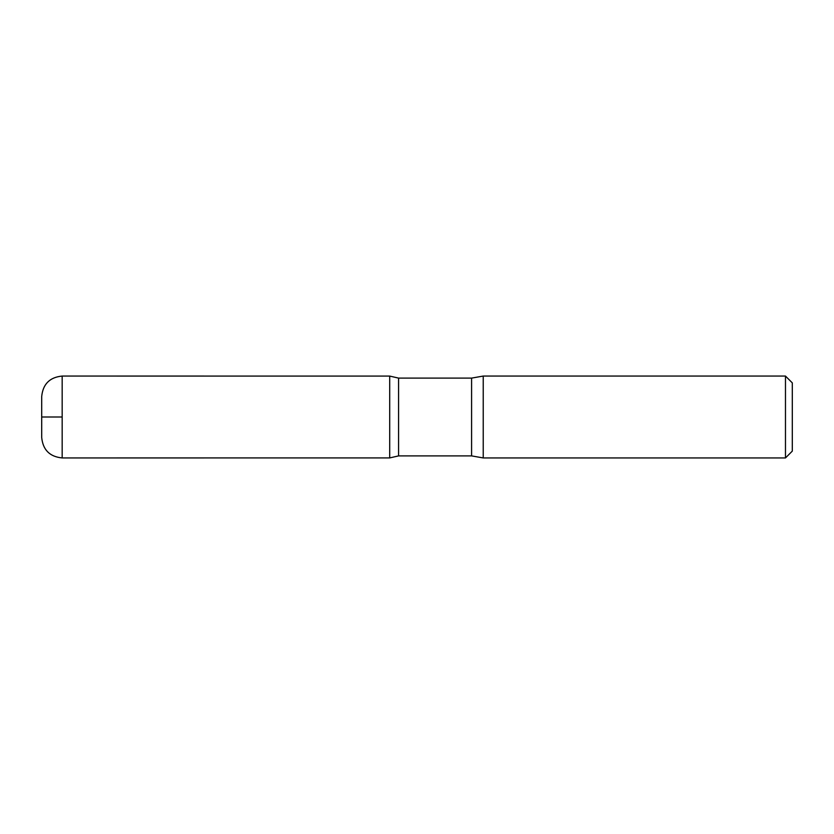 <?xml version="1.0" encoding="UTF-8"?>
<svg xmlns="http://www.w3.org/2000/svg" width="834" height="834" viewBox="0 0 834 834"><rect width="100%" height="100%" fill="white"/><g stroke="black" fill="none" stroke-linecap="round" stroke-linejoin="round"><path stroke-width="1.25" d="M785.472 376.061L785.472 457.939L792.3 451.121L792.3 382.879L785.472 376.061L483.23 376.061L471.585 378.104L398.569 378.104L389.707 376.082L389.707 457.918L389.707 376.082L62.175 376.061C49.738 377.27 42.92 384.099 41.7 396.525L41.7 437.475C42.92 449.901 49.738 456.73 62.175 457.939L62.175 376.061M785.472 457.939L483.23 457.939L471.585 455.896L398.569 455.896L398.569 378.104M483.23 457.939L483.23 376.061M62.175 417L41.7 417L62.175 417M471.585 455.896L471.585 378.104M398.569 455.896L389.707 457.918L62.175 457.939"/></g></svg>
